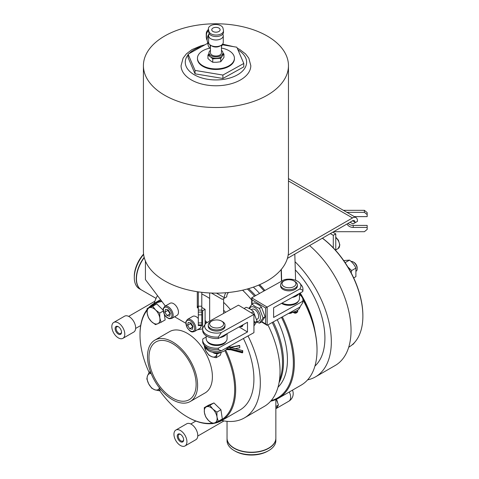<?xml version="1.0" encoding="UTF-8"?>
<svg xmlns="http://www.w3.org/2000/svg" width="479" height="479" viewBox="0 0 479 479"><rect width="100%" height="100%" fill="white"/><g stroke="black" fill="none" stroke-linecap="round" stroke-linejoin="round"><path stroke-width="0.72" d="M300.07 306.811A11.155 6.443 180 0 1 296.723 310.709A11.155 6.443 180 0 1 290.28 312.464M261.54 321.942L267.156 325.313L299.776 307.189A11.933 6.892 0 0 0 299.878 307.057A11.933 6.892 0 0 0 299.914 307.015M227.657 347.257A11.155 6.443 180 0 1 224.37 350.909A11.155 6.443 180 0 1 212.868 352.328A11.155 6.443 180 0 1 205.551 347.012M253.936 314.44L221.316 332.558A11.933 6.892 180 0 1 208.126 331.055A11.933 6.892 180 0 1 205.736 323.409A11.933 6.892 180 0 1 205.844 323.277L238.464 305.153L253.936 314.44L253.936 332.66L221.316 350.778L218.34 349.586A13.945 8.053 180 0 1 203.904 344.886A13.945 8.053 180 0 1 202.689 341.599L202.689 340.174A13.945 8.053 180 0 1 202.868 338.881L206.174 337.042M203.904 344.886L205.736 347.257A11.933 6.892 0 0 0 221.316 350.778M292.926 312.158A5.508 3.179 180 0 1 292.885 312.188A5.508 3.179 180 0 1 289.106 313.116M230.902 347.58L230.686 348.802L242.224 351.855L242.59 350.676L230.902 347.58L227.597 347.461M228.046 347.041L230.95 347.149L239.506 345.437L239.751 345.742L230.764 347.359L242.59 350.676M230.776 349.79L230.686 348.802L226.986 348.664M242.709 350.52L242.709 352.574L242.362 352.855L242.224 351.855M235.375 348.58L239.751 347.796L239.751 345.742M220.747 352.251A5.508 3.179 180 0 1 220.526 352.388A5.508 3.179 180 0 1 216.28 353.31A5.508 3.179 180 0 1 212.736 352.388A5.508 3.179 180 0 1 212.52 352.251M212.736 352.388L213.724 352.957A4.113 2.377 0 0 0 216.37 353.646A4.113 2.377 0 0 0 219.544 352.957L220.526 352.388M211.7 321.098L210.718 321.666A8.371 4.832 0 0 0 208.263 325.085A8.371 4.832 0 0 0 216.095 329.905A8.371 4.832 0 0 0 224.998 325.085A8.371 4.832 0 0 0 222.549 321.666L221.561 321.098A6.975 4.024 180 0 1 222.986 325.606A6.975 4.024 180 0 1 216.185 327.965A6.975 4.024 180 0 1 210.107 325.367A6.975 4.024 180 0 1 211.7 321.098A6.975 4.024 180 0 1 221.561 321.098M224.998 325.085L224.998 326.223A8.371 4.832 180 0 1 216.095 331.043A8.371 4.832 180 0 1 208.263 326.223L208.263 325.085M288.532 313.44A4.113 2.377 0 0 0 291.897 312.757L292.885 312.188M284.059 280.898A6.975 4.024 180 0 1 293.789 280.826A6.975 4.024 180 0 1 293.92 280.898A6.975 4.024 180 0 1 293.92 286.592A6.975 4.024 180 0 1 284.059 286.592A6.975 4.024 180 0 1 284.059 280.898L283.071 281.472A8.371 4.832 0 0 0 280.616 284.885A8.371 4.832 0 0 0 288.987 289.717A8.371 4.832 0 0 0 297.357 284.885A8.371 4.832 0 0 0 294.902 281.472A8.371 4.832 0 0 0 294.747 281.383M297.357 284.885L297.357 286.023A8.371 4.832 180 0 1 288.987 290.855A8.371 4.832 180 0 1 280.616 286.023L280.616 284.885M253.936 325.924L257.067 321.253L253.439 311.673C251.804 309.787 249.385 308.338 246.182 307.32L244.14 308.452L244.368 308.698M250.99 312.673L251.415 312.925M253.936 320.673L255.026 322.391L253.936 323.636M257.067 321.253L255.026 322.391M253.439 311.673L251.397 312.811M256.972 321.505A8.089 4.58 -119.1 0 0 258.696 311.667A8.089 4.58 -119.1 0 0 249.547 308.704M256.762 319.421L257.528 318.996A5.58 3.155 -119.1 0 0 258.403 314.541A5.58 3.155 -119.1 0 0 254.822 309.56A5.58 3.161 -119.1 0 0 252.11 309.242L251.241 309.727M248.906 308.386L252.182 303.991C253.816 305.877 256.235 307.326 259.438 308.344L263.067 317.924L259.438 323.145L256.714 322.08M259.438 323.145L261.48 322.014L265.109 316.787L261.48 307.207C259.846 305.321 257.427 303.872 254.223 302.854L252.182 303.991M259.438 308.344L261.48 307.207M263.067 317.924L265.109 316.787M252.068 304.111L252.068 299.854L265.611 307.973L265.611 323.918L261.815 321.637M242.152 326.444A4.634 2.623 60.9 0 1 240.356 326.253M242.554 325.031A4.185 2.371 60.9 0 1 240.416 326.217M252.068 299.854L251.685 297.812L251.685 304.548M265.611 307.973L267.156 307.093L267.156 325.313L265.611 323.918M299.776 288.969L267.156 307.093L251.685 297.812L284.298 279.688A11.933 6.892 180 0 1 299.878 283.215A11.933 6.892 180 0 1 299.776 288.969L302.752 290.16A13.945 8.053 0 0 0 302.932 288.873A13.945 8.053 0 0 0 301.716 285.586L299.878 283.215M299.447 294.651A13.945 8.053 180 0 1 302.932 299.974L302.932 301.399A13.945 8.053 180 0 1 302.752 302.692L299.878 307.057M302.932 299.974A13.945 8.053 180 0 1 302.752 301.267L273.611 317.457L273.611 307.775L302.752 291.585A13.945 8.053 0 0 0 302.932 290.292L302.932 288.873M302.752 302.692L302.752 301.267M302.752 291.585L302.752 290.16M205.844 323.277L202.868 327.78A13.945 8.053 0 0 0 202.689 329.073A13.945 8.053 0 0 0 218.34 337.06L221.316 332.558M218.34 337.06L218.34 338.485L247.481 322.295L247.481 331.971L218.34 348.167L218.34 349.586M242.943 324.816A4.634 2.623 60.9 0 1 241.997 326.546A4.634 2.623 60.9 0 1 240.033 326.433M218.34 348.167A13.945 8.053 180 0 1 202.689 340.174M247.481 331.971L239.105 326.947M202.689 329.073L202.689 330.492A13.945 8.053 0 0 0 218.34 338.485M164.902 312.158L165.524 309.308L168.243 309.901L170.338 313.332L169.716 316.182L166.997 315.595L164.902 312.158L167.86 310.452L170.213 313.895M164.728 306.362L170.051 303.291A6.975 4.024 60 0 1 175.422 305.159A6.975 4.024 60 0 1 178.469 312.176A6.975 4.024 60 0 1 177.026 315.368L171.698 318.445A6.975 4.024 -120 0 0 171.698 310.392A6.975 4.024 -120 0 0 164.728 306.362L163.159 308.686L164.363 314.493C165.237 316.356 166.872 317.775 169.273 318.739L171.698 318.445M169.955 313.883L166.997 315.595M168.099 309.865L167.86 310.452M198.312 308.26L197.288 307.668L197.288 305.961A3.485 2.012 180 0 1 198.312 307.386M211.401 293.04L222.352 299.363L224.322 298.225L224.322 297.657A6.975 4.024 -60 0 1 225.807 292.735M145.43 261.049L145.43 279.598L165.333 306.015M185.72 323.193L174.596 316.775M197.408 329.791L202.629 328.887L202.629 310.751L201.797 310.272M187.409 319.463L185.828 321.858L187.097 327.678C191.265 333.121 192.241 331.977 194.378 331.54A6.975 4.024 -120 0 0 194.378 323.487A6.975 4.024 -120 0 0 187.409 319.463L192.732 316.385A6.975 4.024 60 0 1 198.312 318.475M201.144 325.57A6.975 4.024 60 0 1 199.707 328.462L194.378 331.54M187.6 325.307L188.181 322.427L190.882 322.96L193.007 326.373L192.426 329.259L189.72 328.726L187.6 325.307L190.558 323.6L192.875 327.019M192.678 327.013L189.72 328.726M190.81 322.942L190.558 323.6M202.629 310.751L205.096 309.332L205.096 324.271M205.096 321.858A66.94 38.649 60 0 1 206.227 323.062M224.861 350.616A66.94 38.649 60 0 1 216.203 422.268M211.892 423.191A66.94 38.649 60 0 1 187.343 416.94A66.94 38.649 60 0 1 159.501 390.409M149.119 372.446A66.94 38.649 60 0 1 140.006 334.953A66.94 38.649 60 0 1 147.029 310.362M150.634 306.578A66.94 38.649 60 0 1 161.932 301.495M190.265 401.498L205.054 392.96A35.422 20.453 -120 0 0 212.395 376.739A35.422 20.453 -120 0 0 196.929 341.09A35.422 20.453 -120 0 0 169.632 331.6L154.837 340.144A35.422 20.453 -120 0 0 154.837 381.044A35.422 20.453 -120 0 0 190.265 401.498A35.422 20.453 -120 0 0 197.599 385.284A35.422 20.453 -120 0 0 182.14 349.634A35.422 20.453 -120 0 0 154.837 340.144M196.121 384.427A33.332 19.244 -120 0 0 181.571 350.885A33.332 19.244 -120 0 0 155.885 341.952A33.332 19.244 -120 0 0 164.087 391.337A33.332 19.244 -120 0 0 189.217 399.69A33.332 19.244 -120 0 0 196.121 384.427M213.424 423.43A67.641 39.05 -120 0 0 221.657 420.574A67.641 39.05 -120 0 0 235.668 389.613A67.641 39.05 -120 0 0 225.669 350.047M207.108 322.577A67.641 39.05 -120 0 0 205.096 320.451M161.345 300.716A67.641 39.05 -120 0 0 154.016 303.417A67.641 39.05 -120 0 0 148.616 307.746M147.047 309.602A67.641 39.05 -120 0 0 140.006 334.384L140.006 334.953M187.343 416.94L187.834 417.221A67.641 39.05 -120 0 0 212.472 423.556M221.657 420.574L239.901 410.042A67.641 39.05 -120 0 0 253.912 379.075A67.641 39.05 -120 0 0 243.416 338.503M225.591 312.308A67.641 39.05 -120 0 0 223.615 310.2M209.664 298.459A67.641 39.05 -120 0 0 201.797 293.986M221.813 420.484A76.706 44.284 -120 0 0 244.434 417.892A76.706 44.284 -120 0 0 260.319 382.775A76.706 44.284 -120 0 0 248.014 335.947M230.465 309.596A76.706 44.284 -120 0 0 223.615 302.315M157.483 295.591A76.706 44.284 -120 0 0 154.172 303.327M267.905 324.894A76.706 44.284 60 0 1 280.041 371.393A76.706 44.284 60 0 1 264.157 406.503L244.434 417.892M242.578 290.196A76.706 44.284 60 0 1 251.685 299.974M247.338 288.999A67.641 39.05 60 0 1 254.571 296.208M272.258 322.481A67.641 39.05 60 0 1 279.461 380.206M164.315 314.41L165.159 319.936L161.094 322.277L155.501 324.648L151.43 321.565L148.508 317.816L147.233 313.547L147.101 308.614L151.166 306.273L156.759 303.902L163.04 310.033M147.101 308.614L152.693 306.249L155.621 309.991L159.693 313.08L159.818 318.008L161.094 322.277M156.759 303.902L152.693 306.249M163.135 311.087L159.693 313.08M155.621 309.991A9.065 5.233 -120 0 0 149.328 307.763A9.065 5.233 -120 0 0 147.233 313.547A9.065 5.233 -120 0 0 151.43 321.565A9.065 5.233 -120 0 0 157.729 323.798A9.065 5.233 -120 0 0 159.818 318.008A9.065 5.233 -120 0 0 155.621 309.991M160.848 389.637L158.95 390.732L154.741 389.774L151.681 388.158L148.682 383.859L146.831 378.901L147.466 375.889L149.25 372.219L151.083 373.327M159.585 387.721L158.95 390.732M150.406 371.548L149.25 372.219M151.178 373.56A9.065 5.233 -120 0 0 147.466 375.889A9.065 5.233 -120 0 0 148.682 383.859A9.065 5.233 -120 0 0 154.741 389.774A9.065 5.233 -120 0 0 159.489 387.96M204.282 407.653L208.347 405.312L213.939 402.941L220.933 409.773L222.34 418.975L218.274 421.316L212.682 423.687L208.61 420.604L205.689 416.856L204.413 412.587L204.282 407.653L209.874 405.288L212.802 409.03L216.873 412.12L216.999 417.047L218.274 421.316M220.933 409.773L216.873 412.12M213.939 402.941L209.874 405.288M208.61 420.604A9.065 5.233 -120 0 0 214.903 422.837A9.065 5.233 -120 0 0 216.999 417.047A9.065 5.233 -120 0 0 212.802 409.03A9.065 5.233 -120 0 0 206.509 406.803A9.065 5.233 -120 0 0 204.413 412.587A9.065 5.233 -120 0 0 208.61 420.604M221.376 352.095L220.19 355.37L216.131 357.717L211.922 356.759L208.862 355.143L205.862 350.844L204.084 345.12M217.203 353.628L216.131 357.717M204.299 345.401A9.065 5.233 -120 0 0 205.862 350.844A9.065 5.233 -120 0 0 211.922 356.759A9.065 5.233 -120 0 0 216.765 354.705A9.065 5.233 -120 0 0 217.035 353.64M278.012 387.2A67.641 39.05 -120 0 0 277.227 319.715M259.564 293.429A67.641 39.05 -120 0 0 253.343 287.131M258.672 285.083A76.005 43.882 60 0 1 264.049 290.939M281.472 317.355A76.005 43.882 60 0 1 271.21 400.552M270.635 401.21A76.706 44.284 -120 0 0 278.455 398.247A76.706 44.284 -120 0 0 282.329 316.882M264.917 290.46A76.706 44.284 -120 0 0 259.636 284.67M280.772 270.024A76.706 44.284 60 0 1 281.149 270.396M299.447 293.735A76.706 44.284 60 0 1 300.429 295.369M302.932 299.788A76.706 44.284 60 0 1 317.026 350.041A76.706 44.284 60 0 1 301.135 385.152L278.455 398.247M156.052 298.381L141.515 289.987A24.405 14.089 -60 0 1 136.455 278.814A24.405 14.089 -60 0 1 144.269 257.63M144.245 257.552A24.13 13.933 120 0 0 136.455 278.586A24.13 13.933 120 0 0 136.455 278.7M317.026 350.041L317.026 349.472A76.005 43.882 -120 0 0 302.896 299.375M300.83 295.723A76.005 43.882 -120 0 0 299.447 293.423L299.447 298.549A10.46 6.041 0 0 1 293.292 304.057A10.46 6.041 0 0 1 282.065 303.081M315.176 332.258A67.641 39.05 -120 0 0 300.201 293.004M314.919 366.1A67.641 39.05 -120 0 0 324.912 338.084A67.641 39.05 -120 0 0 295.292 269.911M307.614 379.859A76.706 44.284 -120 0 0 315.439 376.901A76.706 44.284 -120 0 0 331.324 341.784A76.706 44.284 -120 0 0 295.046 261.744M309.584 245.589A76.706 44.284 60 0 1 351.047 330.396A76.706 44.284 60 0 1 335.162 365.513L315.439 376.901M322.379 238.201A67.641 39.05 60 0 1 332.989 247.709A67.641 39.05 60 0 1 362.878 316.164A67.641 39.05 60 0 1 348.874 347.125L348.712 347.215M362.878 316.164L362.878 315.595A66.94 38.649 -120 0 0 333.294 247.841A66.94 38.649 -120 0 0 322.439 238.165M281.125 269.605L281.478 281.257M281.329 269.366L281.682 281.143M295.609 280.293L294.813 254.115M292.16 297.471A10.46 6.041 0 0 0 298.824 293.771M297.441 294.537A9.76 5.634 180 0 1 295.974 295.657A9.76 5.634 180 0 1 293.543 296.705M281.568 303.357A9.76 5.634 0 0 0 291.118 305.189A9.76 5.634 0 0 0 298.399 301.183M275.85 399.564L275.85 438.123A24.405 14.089 180 0 1 268.701 448.087A24.405 14.089 180 0 1 234.183 448.087A24.405 14.089 180 0 1 227.04 438.123L227.04 421.328M276.431 399.3A8.718 5.035 60 0 1 277.646 402.821L278.491 405L275.85 408.761M278.491 405L275.85 406.527M277.646 406.204A8.718 5.035 60 0 1 276.018 408.605A8.718 5.035 60 0 1 275.922 408.659M276.305 399.36L277.646 402.821M175.853 430.058L186.702 423.795A9.179 5.299 60 0 1 191.289 424.25A9.179 5.299 60 0 1 197.282 432.339A9.179 5.299 60 0 1 195.875 439.692L185.032 445.955A9.179 5.299 60 0 1 175.853 440.656A9.179 5.299 60 0 1 175.853 430.058A9.179 5.299 60 0 1 180.439 430.513A9.179 5.299 60 0 1 186.433 438.602A9.179 5.299 60 0 1 185.032 445.955M180.439 434.303A4.533 2.617 -120 0 0 177.236 436.153A4.533 2.617 -120 0 0 180.439 441.704A4.533 2.617 -120 0 0 183.643 439.854A4.533 2.617 -120 0 0 180.439 434.303L180.936 434.591M183.637 439.554A3.838 2.215 60 0 1 182.852 441.045A3.838 2.215 60 0 1 179.014 438.83A3.838 2.215 60 0 1 179.014 434.399A3.838 2.215 60 0 1 180.697 434.465M234.285 448.14A24.13 13.927 0 0 0 234.381 448.2A24.13 13.927 0 0 0 268.503 448.2A24.13 13.927 0 0 0 268.605 448.14M227.04 438.237A24.405 14.089 0 0 0 227.04 438.351A24.405 14.089 0 0 0 251.445 452.439A24.405 14.089 0 0 0 275.85 438.351A24.405 14.089 0 0 0 275.85 438.237M275.85 438.351L275.85 440.626A24.405 14.089 180 0 1 268.701 450.589A24.405 14.089 180 0 1 234.183 450.589A24.405 14.089 180 0 1 227.04 440.626L227.04 438.351M234.183 450.589L235.171 451.158A23.01 13.286 0 0 0 267.713 451.158L268.701 450.589M144.191 257.349A24.405 14.089 120 0 0 141.317 289.873A24.405 14.089 120 0 0 141.413 289.927M141.317 289.873L139.341 288.735A24.405 14.089 -60 0 1 134.288 277.563A24.405 14.089 -60 0 1 143.634 254.457M143.586 254.08A23.01 13.286 120 0 0 134.288 276.419L134.288 277.563M113.727 322.451L124.57 316.188A9.179 5.299 60 0 1 131.641 318.643A9.179 5.299 60 0 1 135.647 327.881A9.179 5.299 60 0 1 133.749 332.079L122.899 338.342A9.179 5.299 60 0 1 113.727 333.043A9.179 5.299 60 0 1 113.727 322.451A9.179 5.299 60 0 1 120.798 324.906A9.179 5.299 60 0 1 124.803 334.144A9.179 5.299 60 0 1 122.899 338.342M121.516 332.246A4.533 2.617 -120 0 0 118.313 326.696A4.533 2.617 -120 0 0 115.11 328.546A4.533 2.617 -120 0 0 118.313 334.097A4.533 2.617 -120 0 0 121.516 332.246M121.504 331.947A3.838 2.215 60 0 1 120.72 333.432A3.838 2.215 60 0 1 116.888 331.217A3.838 2.215 60 0 1 116.888 326.792A3.838 2.215 60 0 1 118.57 326.858M352.125 344.844L353.191 344.233L355.819 340.97M347.814 266.911L351.604 270.575L351.191 272.88M345.096 262.624L345.485 263.216M345.191 262.6L349.49 260.121L343.688 260.564M351.604 270.575L355.897 268.096C354.532 264.989 352.394 262.33 349.49 260.121M353.688 277.916L355.897 276.64L355.897 268.096M351.059 261.444A5.58 3.221 60 0 1 353.239 261.947A5.58 3.221 60 0 1 357.184 268.779A5.58 3.221 60 0 1 356.436 271.018M357.184 268.779L357.184 267.905A4.509 2.605 -120 0 0 353.999 262.384L353.239 261.947M333.294 247.841L333.294 235.315L335.761 233.89L335.761 250.511M333.294 235.315L330.336 233.602M332.803 232.183L335.761 233.89M224.322 298.225L226.789 296.8L226.789 296.232A3.485 2.012 120 0 1 228.555 292.489M350.059 222.22L353.017 223.927L354.993 222.789L354.993 222.22A3.485 2.012 120 0 0 354.268 220.621A3.485 2.012 120 0 0 352.526 220.795L287.4 258.391M354.993 222.789L357.454 221.364L357.454 220.795A6.975 4.024 -60 0 0 356.011 217.604A6.975 4.024 -60 0 0 352.526 217.945L288.466 180.96M288.466 65.641A72.521 41.871 180 0 1 285.616 77.263A72.521 41.871 180 0 1 205.778 107.098A72.521 41.871 180 0 1 143.419 65.641A72.521 41.871 180 0 1 209.263 23.95A72.521 41.871 180 0 1 288.466 65.641L288.466 251.253A72.521 41.871 180 0 1 288.154 255.109L352.526 217.945M364.387 212.341L364.387 210.329L367.177 212.61L367.177 214.622L364.387 212.341L346.904 212.341M343.419 210.329L364.387 210.329M354.298 216.616L367.177 216.616L367.177 214.622M348.047 223.382A6.622 5.407 180 0 0 353.233 225.417L367.177 225.417L367.177 227.429L353.233 227.429A6.622 5.407 -0 0 1 347.047 223.956M333.635 231.704L364.387 231.704L367.177 229.423L367.177 227.429M201.797 307.428L205.096 309.332M197.288 307.668L198.276 307.099M198.312 322.912L198.312 325.57L201.797 325.57L201.797 322.912L198.312 322.912L198.312 291.867M201.797 292.322L201.797 322.912M198.312 306.213L201.797 306.213M198.312 324.906L201.797 324.906M201.797 310.099L198.312 310.099M198.312 312.092L201.797 312.092M288.154 255.109A72.521 41.871 180 0 1 212.598 293.082A72.521 41.871 180 0 1 143.419 251.253L143.419 65.641M237.261 48.193L239.847 49.559L245.559 53.917L248.811 58.193L250.81 65.641A34.865 20.13 180 0 1 215.945 85.771A34.865 20.13 180 0 1 181.074 65.641L183.098 58.145L186.415 53.828L191.977 49.594L201.072 45.774L204.886 44.84M222.328 44.786L236.836 47.211L243.793 63.456L243.793 66.874L222.897 78.472L195.049 73.826L188.097 57.582L188.097 54.163L207.748 43.254M243.793 63.456L222.897 75.059L195.049 70.413L188.097 54.163M221.436 48.056A18.477 10.67 180 0 1 234.423 58.24L234.423 58.809A18.477 10.67 180 0 1 233.692 61.773A18.477 10.67 180 0 1 213.353 69.371A18.477 10.67 180 0 1 197.462 58.809L197.462 58.24A18.477 10.67 180 0 1 209.994 48.14M195.049 73.826L195.049 70.413M222.897 78.472L222.897 75.059M234.423 58.24A18.477 10.67 180 0 1 233.692 61.204A18.477 10.67 180 0 1 213.353 68.802A18.477 10.67 180 0 1 197.462 58.24M221.436 50.361A6.975 4.024 180 0 1 222.915 52.84L222.915 54.337A6.975 4.024 180 0 1 222.346 55.935L223.938 54.037L223.938 57.468L220.747 61.737L216.748 62.24L212.748 62.27L210.347 60.641L207.946 58.54L207.946 55.109L210.347 56.738A6.975 4.024 180 0 1 208.97 54.337L208.97 52.84A6.975 4.024 180 0 1 210.449 50.361M223.938 54.037L222.915 53.085M216.748 58.336A6.975 4.024 180 0 1 210.347 56.738L212.748 58.839L220.747 58.306L222.346 55.935A6.975 4.024 180 0 1 216.748 58.336M222.915 52.84A6.975 4.024 180 0 1 222.346 54.438A6.975 4.024 180 0 1 214.927 56.827A6.975 4.024 180 0 1 209.018 53.307A6.975 4.024 180 0 1 208.97 52.84M208.97 53.534L207.946 55.109M220.747 58.306L220.747 61.737M212.748 58.839L212.748 62.27M221.436 45.164L221.436 52.84A5.491 3.173 180 0 1 216.263 56.007A5.491 3.173 180 0 1 210.491 53.211A5.491 3.173 180 0 1 210.449 52.84L210.449 45.164M222.819 34.069L223.112 34.895A7.323 4.227 180 0 1 223.262 35.751L223.262 42.368A7.323 4.227 180 0 1 221.118 45.355L219.825 46.104A5.491 3.173 180 0 1 212.059 46.104L210.766 45.355A7.323 4.227 180 0 1 208.622 42.368L208.622 35.751A7.323 4.227 180 0 1 208.772 34.895L209.215 33.662M221.118 45.355A7.323 4.227 180 0 1 210.766 45.355M223.262 35.751A7.323 4.227 180 0 1 216.364 39.973A7.323 4.227 180 0 1 208.67 36.236A7.323 4.227 180 0 1 208.622 35.751M208.622 41.805A7.323 5.94 168.6 0 0 208.131 45.152A7.323 5.94 168.6 0 0 210.449 48.481M208.622 35.781A7.323 5.94 168.6 0 0 207.269 38.236A7.323 5.94 168.6 0 0 207.102 39.541A7.323 5.94 168.6 0 0 207.191 40.499L208.131 45.152M221.436 46.517A7.323 5.94 168.6 0 0 222.466 44.29M209.101 33.973A6.341 5.143 168.6 0 0 207.802 36.242L207.269 38.236M210.071 44.894A5.491 4.455 168.6 0 0 210.137 45.84L210.449 47.403M208.407 28.722L208.407 30.219A7.323 4.227 0 0 0 208.461 30.704L208.88 32.806A7.323 4.227 0 0 0 216.58 36.536A7.323 4.227 0 0 0 223.477 32.315L223.477 30.824A7.323 4.227 0 0 0 223.43 30.333L223.004 28.231A7.323 4.227 0 0 0 215.305 24.501A7.323 4.227 0 0 0 208.407 28.722A7.323 4.227 0 0 0 208.461 29.213L208.88 31.309A7.323 4.227 0 0 0 216.58 35.045A7.323 4.227 0 0 0 223.477 30.824M211.784 30.051A4.185 2.413 180 0 1 211.76 29.77A4.185 2.413 180 0 1 215.945 27.357A4.185 2.413 180 0 1 220.124 29.77A4.185 2.413 180 0 1 216.185 32.183A4.185 2.413 180 0 1 211.784 30.051M207.179 40.428A7.323 5.94 -11.4 0 1 206.557 38.847L206.347 37.793A7.323 5.94 -11.4 0 1 206.251 36.841L206.251 33.847A7.323 5.94 -11.4 0 1 208.407 29.459M206.557 38.847A7.323 5.94 -11.4 0 1 206.467 37.889L206.467 34.901A7.323 5.94 -11.4 0 1 208.449 30.662M209.185 33.74A5.491 4.455 168.6 0 0 208.82 34.29M209.664 321.152L209.664 292.968M226.471 333.965A10.46 6.041 180 0 1 219.801 337.671M227.094 333.624L227.094 338.749A10.46 6.041 180 0 1 216.634 344.79A10.46 6.041 180 0 1 206.174 338.749L206.174 335.821M223.615 298.639L223.615 313.404M225.088 334.737A9.76 5.634 180 0 1 223.537 335.905A9.76 5.634 180 0 1 221.19 336.905M207.221 341.383A9.76 5.634 0 0 0 223.537 343.874A9.76 5.634 0 0 0 226.046 341.383M292.897 312.098A0.88 0.677 148.4 0 0 292.92 312.152C294.992 313.733 296.591 313.476 297.716 311.38A2.509 1.449 180 0 1 295.83 312.781A2.509 1.449 180 0 1 293.01 312.074M293.675 311.913A2.509 1.449 0 0 0 296.315 312.063A2.509 1.449 0 0 0 297.716 310.763L297.716 311.38M242.224 352.472L230.686 349.413L226.513 349.257M230.95 347.149L239.662 345.581M206.431 348.874A2.509 1.449 180 0 1 205.707 347.856L205.707 347.574M163.387 309.206A6.137 3.545 60 0 1 170.56 310.757A6.137 3.545 60 0 1 168.913 318.278A6.137 3.545 60 0 1 163.387 309.206M197.288 305.961L197.288 291.717M224.322 297.657L216.472 293.124M186.056 322.367A6.137 3.545 60 0 1 193.193 323.774A6.137 3.545 60 0 1 191.66 331.384A6.137 3.545 60 0 1 186.056 322.367M279.071 382.643A67.641 39.05 -120 0 0 273.252 321.924M255.564 295.651A67.641 39.05 -120 0 0 248.565 288.651M289.298 391.99A8.718 5.035 60 0 1 288.837 401.204L276.018 408.605M354.993 222.22L352.526 220.795M335.761 237.56A6.975 4.024 60 0 1 339.605 245.332A6.975 4.024 60 0 1 338.162 248.529L335.761 249.912M353.233 227.429L353.233 225.417M198.312 314.859L201.797 314.859M237.991 49.906A30.68 17.717 180 0 1 239.823 73.347A30.68 17.717 180 0 1 199.749 77.269A30.68 17.717 180 0 1 188.097 54.792M189.181 53.558A30.68 17.717 180 0 1 201.988 46.451M208.461 29.213L208.461 30.704M208.88 31.309L208.88 32.806M206.251 36.841L206.467 37.889M206.251 33.847L206.467 34.901M297.716 310.763L297.591 310.17M228.321 346.886L230.89 346.982M226.16 349.616L230.77 349.79L242.362 352.855M206.91 349.425L205.707 347.856M293.92 280.898L294.902 281.472M160.543 299.65L154.016 303.417M299.716 293.274L301.86 296.878M302.554 298.112L304.548 301.866L311.266 318.206M288.837 401.204A8.718 8.718 0 0 0 292.465 390.157M197.755 436.058L223.98 420.921M190.786 423.981L195.839 421.065M135.629 328.45L140.682 325.534M128.653 316.374L154.879 301.231M288.466 178.601L356.011 217.604M335.761 237.189L338.449 240.266L339.851 244.991L338.162 248.529M233.56 46.661L222.597 44.134"/></g></svg>
